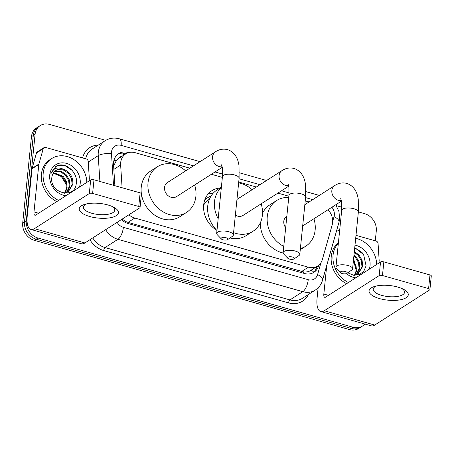 <?xml version="1.0" encoding="UTF-8"?>
<svg xmlns="http://www.w3.org/2000/svg" width="454" height="454" viewBox="0 0 454 454"><rect width="100%" height="100%" fill="white"/><g stroke="black" fill="none" stroke-linecap="round" stroke-linejoin="round"><path stroke-width="0.68" d="M128.919 214.782A14.778 12.394 57.4 0 0 134.798 218.039L308.34 267.19A14.778 12.394 57.4 0 0 317.686 266.004A14.778 12.394 57.4 0 0 322.34 259.569L332.175 224.951A14.778 12.394 57.4 0 0 332.612 222.642A14.778 12.394 57.4 0 0 328.026 209.731M121.837 156.386A4.926 4.131 57.4 0 0 119.044 158.174L116.4 160.512L113.619 165.999M216.819 230.337A23.886 20.033 -122.6 0 1 203.693 204.828A23.886 20.033 -122.6 0 1 211.922 190.686A23.886 20.033 -122.6 0 1 220.071 188.018M212.977 193.466A23.886 20.033 57.4 0 0 208.057 194.096M122.12 219.134L125.877 221.586L128.005 222.386L303.726 271.957C306.632 272.207 309.112 271.611 311.16 270.164A14.778 6.458 15.9 0 1 313.771 272.173M119.044 158.174L125.769 153.866A14.778 12.394 57.4 0 0 120.639 165.04L122.098 187.746M189.857 168.184L135.122 152.68A14.778 12.394 57.4 0 0 125.769 153.866M309.1 201.956L305.23 200.861M288.863 196.224L277.893 193.12M256.357 187.02L238.725 182.026M222.364 177.395L211.394 174.285M364.783 324.014A14.778 12.394 -122.6 0 1 362.428 326.08A14.778 12.394 -122.6 0 1 353.076 327.266L37.988 238.021A14.778 12.394 -122.6 0 1 26.315 220.695L35.083 134.356L33.278 135.513A14.778 12.394 -122.6 0 1 38.369 126.762A14.778 12.394 -122.6 0 0 33.278 135.513L24.51 221.847L33.278 135.513L31.468 136.671A14.778 12.394 -122.6 0 1 36.564 127.92L40.179 125.61A14.778 12.394 -122.6 0 1 49.526 124.419L105.742 140.343M37.988 238.021L36.178 239.179A14.778 12.394 -122.6 0 1 24.51 221.847A14.778 12.394 -122.6 0 0 36.178 239.179L351.271 328.424L36.178 239.179L34.373 240.336A14.778 12.394 -122.6 0 1 22.7 223.005L31.468 136.671M362.428 326.08L360.618 327.238A14.778 12.394 -122.6 0 1 351.271 328.424A14.778 12.394 -122.6 0 0 360.618 327.238L358.813 328.39A14.778 12.394 -122.6 0 1 349.461 329.581L34.373 240.336M358.371 211.893L364.619 213.664A14.778 12.394 -122.6 0 1 376.287 230.995L375.293 240.813M336.289 205.639L341.907 207.234M35.083 134.356A14.778 12.394 -122.6 0 1 40.179 125.61M128.573 152.612L128.028 152.459A14.778 12.394 57.4 0 0 118.681 153.645A14.778 12.394 57.4 0 0 113.545 164.813L114.885 185.703M121.439 219.571A14.778 12.394 57.4 0 0 128.073 223.527L304.572 273.518A14.778 12.394 57.4 0 0 313.918 272.326A14.778 12.394 57.4 0 0 318.572 265.891L318.765 265.215M117.807 154.269A14.778 12.394 -122.6 0 1 126.201 153.611M316.92 266.492L316.767 267.048A14.778 12.394 -122.6 0 1 312.988 272.86M348.428 282.541A24.624 20.651 -122.6 0 1 333.054 255.233A24.624 20.651 -122.6 0 1 338.349 243.27M355.686 238.322A24.624 20.651 -122.6 0 1 376.684 264.455M346.623 283.693A24.624 20.651 -122.6 0 1 331.244 256.391A24.624 20.651 -122.6 0 1 338.406 242.748M347.741 272.792L353.49 275.232L359.279 274.664L363.785 271.271L366.083 265.84L363.62 254.62L354.739 247.674M354.994 245.154A17.241 14.46 -122.6 0 1 370.044 265.709A17.241 14.46 -122.6 0 1 369.284 269.194M355.828 277.803A17.241 14.46 -122.6 0 1 346.447 273.597M357.729 274.137L361.991 266.844L361.35 260.596L358.03 255.159L354.251 252.447M354.302 275.334L358.093 273.915L362.712 266.385L362.071 260.142L358.745 254.7L354.324 251.709M356.174 274.863L359.125 268.683L358.484 262.435L355.159 256.998L353.904 255.857M356.577 274.704L359.84 268.223L359.199 261.975L355.879 256.538L354.001 254.932M354.443 275.311L356.254 270.516L353.467 260.199M354.892 275.226L356.969 270.056L353.587 259.001M353.382 261.016L356.225 266.833M362.105 252.577L354.733 247.731M397.71 287.053A19.704 7.372 5.8 0 1 403.214 289.13A19.704 7.372 5.8 0 1 404.208 298.709A19.704 7.372 5.8 0 1 379.635 298.619A19.704 7.372 5.8 0 1 375.174 286.281A19.704 7.372 5.8 0 1 397.71 287.053M376.792 285.906A15.759 5.896 -174.2 0 0 373.205 289.141A15.759 5.896 -174.2 0 0 381.655 295.361A15.759 5.896 -174.2 0 0 404.565 292.331A15.759 5.896 -174.2 0 0 401.705 288.438M336.811 229.917L339.626 230.711M355.987 235.348L376.122 241.051A2.463 2.066 57.4 0 1 378.074 243.537L379.158 260.409A2.463 2.066 57.4 0 1 379.152 260.812L378.925 263.025M318.135 287.774L317.062 298.363A19.704 7.797 -74.2 0 0 320.728 311.535A19.704 7.797 -74.2 0 0 324.252 310.757L379.158 275.623L380.543 261.986L325.637 297.126A4.926 1.947 105.8 0 1 324.758 297.319A4.926 1.947 105.8 0 1 323.838 294.027L326.755 265.335M320.728 311.535L371.213 325.836A19.704 7.797 -74.2 0 0 374.737 325.058L429.643 289.919A2.463 0.919 -174.2 0 0 429.915 289.55A2.463 0.919 -174.2 0 0 428.593 288.579L429.978 274.948A2.463 0.919 5.8 0 1 431.3 275.918L429.915 289.55M380.543 261.986A2.463 0.919 5.8 0 1 383.846 261.884L382.461 275.516L428.593 288.579M382.461 275.516A2.463 0.919 -174.2 0 0 379.158 275.623M383.846 261.884L429.978 274.948M58.583 200.447A24.624 20.651 -122.6 0 1 43.204 173.139A24.624 20.651 -122.6 0 1 51.688 158.559A24.624 20.651 -122.6 0 1 74.382 159.927A24.624 20.651 -122.6 0 1 86.839 182.366M56.773 201.604A24.624 20.651 -122.6 0 1 41.393 174.296A24.624 20.651 -122.6 0 1 49.883 159.717L51.688 158.559M51.807 177.82C49.639 193.302 74.831 199.607 76.238 183.745C78.514 172.662 65.444 161.346 56.761 165.977L55.797 166.533L50.689 173.996C53.22 168.133 57.567 166.59 63.73 169.353A12.315 10.329 -122.6 0 0 56.069 170.375A12.315 10.329 -122.6 0 0 51.824 177.667A12.315 10.329 -122.6 0 0 51.807 177.82M65.983 195.708A17.241 14.46 -122.6 0 1 49.73 174.989A17.241 14.46 -122.6 0 1 66.579 163.4A17.241 14.46 -122.6 0 1 80.193 183.615A17.241 14.46 -122.6 0 1 79.439 187.099M67.879 192.042L72.146 184.75L71.499 178.507L68.179 173.065L63.134 169.853L57.777 169.677L55.87 170.505M64.451 193.239L68.242 191.821L72.861 184.29C73.145 176.992 70.103 172.009 63.73 169.353M66.324 192.768L69.275 186.588L68.633 180.34L65.314 174.904L60.263 171.686L54.52 171.635M66.727 192.609L69.99 186.129L69.349 179.88L66.029 174.444L60.984 171.226L54.843 171.323M64.593 193.217L66.403 188.421L65.762 182.179L62.442 176.737L53.373 173.088M65.047 193.132L67.124 187.967L66.483 181.719L63.157 176.283L53.64 172.69M53.334 173.156L61.398 176.6L66.38 184.738M72.254 170.483L65.064 165.693L58.174 165.517L55.626 166.641M345.375 271.537A3.45 1.288 -174.2 0 0 341.493 271.384A3.45 1.288 -174.2 0 0 340.602 272.746A3.45 1.288 -174.2 0 0 342.214 273.558A3.45 1.288 -174.2 0 0 346.879 273.382A3.45 1.288 -174.2 0 0 345.375 271.537M340.602 272.746L336.505 268.484A8.371 3.133 5.8 0 1 335.926 267.156A8.371 3.133 5.8 0 1 348.099 265.545A8.371 3.133 5.8 0 1 352.588 268.847A8.371 3.133 5.8 0 1 351.748 270.034L346.879 273.382M286.837 216.206L286.69 216.303A8.371 7.02 57.4 0 0 283.801 221.257A8.371 7.02 57.4 0 0 285.668 227.692M283.767 246.403A27.087 22.717 -122.6 0 1 267.264 216.575A27.087 22.717 -122.6 0 1 276.599 200.537A27.087 22.717 -122.6 0 1 288.738 197.501M313.913 218.76A27.087 22.717 -122.6 0 1 315.138 230.133A27.087 22.717 -122.6 0 1 305.803 246.17A27.087 22.717 -122.6 0 1 300.383 248.554M262.514 213.369A27.087 22.717 -122.6 0 1 269.824 204.873L276.599 200.537M283.143 253.009A27.087 22.717 -122.6 0 1 260.369 222.738M226.126 237.76A3.45 1.288 -174.2 0 0 222.244 237.612A3.45 1.288 -174.2 0 0 221.353 238.974A3.45 1.288 -174.2 0 0 222.965 239.786A3.45 1.288 -174.2 0 0 227.636 239.61A3.45 1.288 -174.2 0 0 226.126 237.76M221.353 238.974L217.262 234.712A8.371 3.133 5.8 0 1 216.677 233.384A8.371 3.133 5.8 0 1 228.85 231.773A8.371 3.133 5.8 0 1 233.339 235.076A8.371 3.133 5.8 0 1 232.505 236.262L227.636 239.61M221.478 164.825L222.386 167.884L222.449 176.583A8.371 3.133 -174.2 0 1 234.622 174.972A8.371 3.133 -174.2 0 1 239.11 178.274L239.025 165.914C238.333 160.353 235.938 152.493 227.556 149.616C223.289 148.577 219.259 149.298 215.48 151.789L167.441 182.525A8.371 7.02 57.4 0 0 164.558 187.485A8.371 7.02 57.4 0 0 168.309 195.844A8.371 7.02 57.4 0 0 176.47 196.633L222.284 167.31M194.67 184.988A27.087 22.717 -122.6 0 1 195.89 196.361A27.087 22.717 -122.6 0 1 186.554 212.398A27.087 22.717 -122.6 0 1 160.154 209.856A27.087 22.717 -122.6 0 1 148.021 182.803A27.087 22.717 -122.6 0 1 157.351 166.766A27.087 22.717 -122.6 0 1 185.641 170.88M141.353 193.523A27.087 22.717 -122.6 0 1 141.239 187.139A27.087 22.717 -122.6 0 1 150.575 171.101L157.351 166.766M186.554 212.398L179.778 216.734A27.087 22.717 -122.6 0 1 141.427 194.045M292.58 257.049A3.45 1.288 -174.2 0 0 288.699 256.902A3.45 1.288 -174.2 0 0 287.808 258.264A3.45 1.288 -174.2 0 0 289.419 259.075A3.45 1.288 -174.2 0 0 294.084 258.899A3.45 1.288 -174.2 0 0 292.58 257.049M287.808 258.264L283.71 254.002A8.371 3.133 5.8 0 1 283.131 252.674A8.371 3.133 5.8 0 1 295.304 251.062A8.371 3.133 5.8 0 1 299.793 254.365A8.371 3.133 5.8 0 1 298.959 255.551L294.084 258.899M203.664 205.117A23.398 19.618 -122.6 0 1 209.124 199.408L209.419 199.221M218.17 218.714A27.087 22.717 -122.6 0 1 214.521 201.633A27.087 22.717 -122.6 0 1 221.336 187.519M238.639 182.877A27.087 22.717 -122.6 0 1 252.14 189.715M261.169 203.823A27.087 22.717 -122.6 0 1 262.389 215.196A27.087 22.717 -122.6 0 1 253.054 231.234A27.087 22.717 -122.6 0 1 233.589 232.624M216.972 230.49A27.087 22.717 -122.6 0 1 207.739 205.974A27.087 22.717 -122.6 0 1 217.074 189.937L221.37 187.184M235.371 215.083A8.371 7.02 57.4 0 0 242.969 215.468L288.784 186.146M253.054 231.234L246.278 235.569A27.087 22.717 -122.6 0 1 230.008 237.975M204.72 200.078A25.611 21.48 -122.6 0 1 207.705 197.689A25.611 21.48 -122.6 0 1 211.093 195.992M107.865 204.958A19.704 7.372 5.8 0 1 113.364 207.041A19.704 7.372 5.8 0 1 114.357 216.62A19.704 7.372 5.8 0 1 89.784 216.524A19.704 7.372 5.8 0 1 85.329 204.192A19.704 7.372 5.8 0 1 107.865 204.958M86.947 203.812A15.759 5.896 -174.2 0 0 83.36 207.047A15.759 5.896 -174.2 0 0 91.81 213.267A15.759 5.896 -174.2 0 0 114.72 210.236A15.759 5.896 -174.2 0 0 111.854 206.343M38.891 164.036A2.463 2.066 57.4 0 0 38.817 164.422L32.035 168.757A2.463 2.066 -122.6 0 1 32.109 168.372L38.891 164.036L43.244 148.702A2.463 2.066 57.4 0 1 44.021 147.629A2.463 2.066 57.4 0 1 45.576 147.431L86.271 158.957A2.463 2.066 57.4 0 1 88.224 161.442L89.307 178.314A2.463 2.066 57.4 0 1 89.302 178.717L89.075 180.93M32.035 168.757L27.212 216.274A19.704 7.797 -74.2 0 0 30.883 229.446A19.704 7.797 -74.2 0 0 34.402 228.663L89.307 193.529L90.692 179.898L35.787 215.031A4.926 1.947 105.8 0 1 34.907 215.23A4.926 1.947 105.8 0 1 33.988 211.933L38.817 164.422M32.109 168.372L36.468 153.038A2.463 2.066 -122.6 0 1 37.239 151.965L44.021 147.629M30.883 229.446L81.362 243.741A19.704 7.797 -74.2 0 0 84.887 242.964L139.792 207.824A2.463 0.919 -174.2 0 0 140.065 207.461A2.463 0.919 -174.2 0 0 138.748 206.485L140.133 192.854A2.463 0.919 5.8 0 1 141.449 193.824L140.065 207.461M90.692 179.898A2.463 0.919 5.8 0 1 94.001 179.79L92.616 193.421L138.748 206.485M92.616 193.421A2.463 0.919 -174.2 0 0 89.307 193.529M94.001 179.79L140.133 192.854M113.92 160.478A14.778 4.432 -3.7 0 1 116.4 160.512M303.539 273.223A14.778 5.845 -74.2 0 0 303.726 271.957M125.724 222.63A14.778 5.845 -74.2 0 0 125.877 221.586M123.431 155.37A14.778 5.845 -74.2 0 0 123.46 153.14M301.547 271.537L308.34 267.19M128.005 222.386L134.798 218.039M113.84 169.393L120.639 165.04M349.461 329.581L353.076 327.266M22.7 223.005L26.315 220.695M332.686 221.421L334.042 216.637A9.852 8.263 57.4 0 0 334.337 215.094A9.852 8.263 57.4 0 0 331.919 207.24M193.495 165.858L121.139 145.365A9.852 8.263 57.4 0 0 111.508 151.988A9.852 8.263 57.4 0 0 111.48 153.6L113.517 185.317M99.886 181.458L98.229 155.643A19.704 16.526 -122.6 0 1 98.285 152.413A19.704 16.526 -122.6 0 1 105.073 140.751L92.196 148.991A19.704 16.526 57.4 0 0 85.692 158.792M88.263 162.021L98.229 155.643A9.852 2.951 -3.7 0 1 111.48 153.6M308.425 294.47A22.167 18.586 -122.6 0 1 288.557 302.914L103.705 250.557A22.167 18.586 -122.6 0 1 89.892 239.757M82.594 157.913A22.167 18.586 -122.6 0 1 98.24 145.121M315.263 290.095A19.704 16.526 -122.6 0 1 302.795 291.678L289.919 299.918A19.704 16.526 57.4 0 0 302.387 298.335L315.263 290.095C318.878 287.717 321.296 284.414 322.533 280.197L339.002 222.222A9.852 4.307 15.9 0 0 334.042 216.637M117.121 222.335A9.852 8.263 57.4 0 0 123.386 227.341L308.238 279.698A9.852 3.899 105.8 0 1 302.795 291.678L117.944 239.32L105.067 247.566L289.919 299.918A2.463 0.976 -74.2 0 0 288.557 302.914M123.386 227.341A9.852 3.899 105.8 0 1 117.944 239.32A19.704 16.526 -122.6 0 1 105.64 229.679M92.764 237.924A19.704 16.526 57.4 0 0 105.067 247.566A2.463 0.976 -74.2 0 0 103.705 250.557M308.238 279.698A9.852 8.263 57.4 0 0 317.573 274.613L320.961 262.684M312.738 199.629L305.559 197.598M289.136 192.944L281.531 190.788M259.994 184.693L239.059 178.762M222.636 174.109L215.026 171.958M317.573 274.613A9.852 4.307 15.9 0 1 322.533 280.197M200.066 161.652L119.3 138.776A9.852 3.899 105.8 0 1 121.139 145.365M316.767 267.048L318.572 265.891M126.428 153.486L128.028 152.459M324.252 310.757L374.737 325.058M323.838 294.027L328.441 295.333M304.838 204.686L334.723 185.561C338.508 183.076 342.532 182.349 346.805 183.388C355.187 186.271 357.582 194.13 358.268 199.686L358.354 212.046A8.371 3.133 -174.2 0 0 353.865 208.744A8.371 3.133 -174.2 0 0 341.697 210.355L335.926 267.156M334.723 185.561A8.371 7.02 57.4 0 0 331.84 190.515A8.371 7.02 57.4 0 0 338.451 200.339A8.371 7.02 57.4 0 0 341.419 200.543M215.48 151.789A8.371 7.02 57.4 0 0 212.591 156.743A8.371 7.02 57.4 0 0 219.208 166.567A8.371 7.02 57.4 0 0 222.171 166.766M236.96 199.431L281.979 170.619C285.759 168.133 289.788 167.412 294.056 168.451C302.438 171.328 304.833 179.188 305.525 184.75L305.61 197.11A8.371 3.133 -174.2 0 0 301.121 193.807A8.371 3.133 -174.2 0 0 288.948 195.419L283.131 252.674M281.979 170.619A8.371 7.02 57.4 0 0 279.091 175.579A8.371 7.02 57.4 0 0 285.708 185.397A8.371 7.02 57.4 0 0 288.67 185.601M34.402 228.663L84.887 242.964M33.988 211.933L38.59 213.238M43.244 148.702L36.468 153.038M310.769 270.431L317.686 266.004M339.002 222.222L339.615 218.981L338.968 211.581L335.722 204.805M119.3 138.776C114.215 137.403 109.476 138.061 105.073 140.751M319.31 195.424L305.928 191.633M288.903 186.81L288.097 186.583M266.566 180.488L239.428 172.798M222.403 167.98L221.597 167.753M305.803 246.17L300.264 249.717M358.354 212.046L352.588 268.847M340.727 198.597L341.635 201.661L341.697 210.355M302.676 225.95L341.533 201.088M222.449 176.583L216.677 233.384M239.11 178.274L233.339 235.076M305.61 197.11L299.793 254.365M287.978 183.66L288.886 186.719L288.948 195.419M207.705 197.689L204.941 199.454"/></g></svg>
